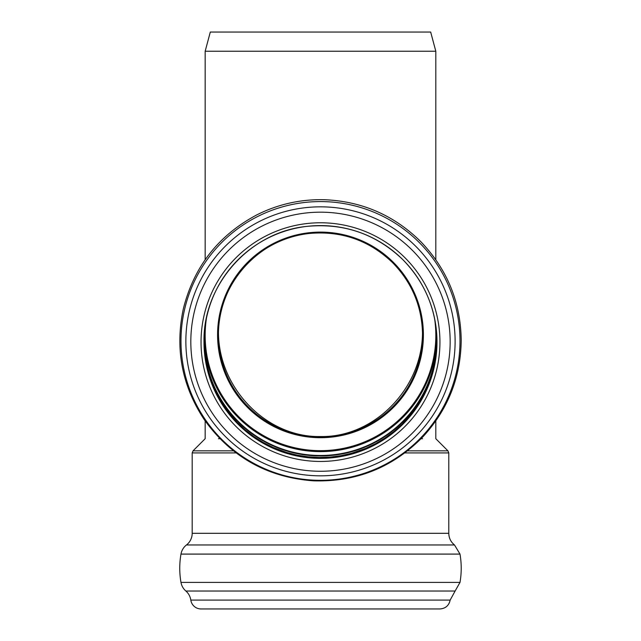 <?xml version="1.0" encoding="UTF-8"?>
<svg xmlns="http://www.w3.org/2000/svg" width="641" height="641" viewBox="0 0 641 641"><rect width="100%" height="100%" fill="white"/><g stroke="black" fill="none" stroke-linecap="round" stroke-linejoin="round"><path stroke-width="0.96" d="M204.888 327.519A116.205 116.093 180 0 0 320.484 455.471A116.205 116.093 180 0 0 436.088 327.519M218.469 332.423C218.637 388.51 266.808 437.667 320.484 436.537C374.168 437.667 422.339 388.51 422.507 332.423M422.539 438.716L421.073 438.716M219.903 438.716L218.437 438.716M203.998 340.675A116.502 116.39 180 0 0 320.484 455.767A116.502 116.39 180 0 0 436.978 340.675M205.168 51.224L210.304 32.05L430.672 32.05L435.808 51.224L205.168 51.224L205.168 259.709M404.872 452.915L448.788 452.915L448.788 533.304L192.188 533.304A14.743 14.743 0 0 1 186.475 544.962L204.279 544.962M436.986 600.096L450.158 600.096L455.11 591.034L185.866 591.034A14.743 14.743 0 0 1 180.978 582.405A82.585 82.585 0 0 1 180.978 554.088A14.743 14.743 0 0 1 186.475 544.962L454.501 544.962C450.799 541.957 448.892 538.071 448.788 533.304M185.866 591.034A14.743 14.743 0 0 1 190.818 600.096L203.99 600.096M439.934 608.95L201.042 608.95A10.32 10.32 0 0 1 190.818 600.096L450.158 600.096C448.94 605.569 445.535 608.525 439.934 608.95M423.397 334.89A102.913 102.816 180 0 0 219.31 316.101A102.913 102.816 180 0 0 283.514 430.84A102.913 102.816 180 0 0 423.397 334.89M434.534 318.232A115.34 115.236 0 0 1 320.484 450.663A115.34 115.236 0 0 1 206.442 318.232M203.99 341.541A116.502 116.39 180 0 0 320.484 457.49A116.502 116.39 180 0 0 436.986 341.541M320.484 225.592A116.502 116.39 0 0 1 436.986 341.982A116.502 116.39 0 0 1 320.484 458.371A116.502 116.39 0 0 1 203.99 341.982A116.502 116.39 0 0 1 320.484 225.592M439.934 342.11A119.45 119.338 180 0 0 320.484 222.772A119.45 119.338 180 0 0 201.042 342.11A119.45 119.338 180 0 0 320.484 461.448A119.45 119.338 180 0 0 439.934 342.11M204.295 337.454A116.205 116.093 180 0 0 320.484 451.617A116.205 116.093 180 0 0 436.681 337.454M435.808 420.961L435.808 438.716L447.923 450.831L407.588 450.831M233.388 450.831L193.053 450.831L192.188 452.915L236.104 452.915M362.774 427.587A102.047 101.951 0 0 1 218.437 334.802A102.047 101.951 0 0 1 320.484 232.851A102.047 101.951 0 0 1 362.774 427.587M320.484 471.263A129.666 129.546 180 0 0 450.158 341.725A129.666 129.546 180 0 0 320.484 212.179A129.666 129.546 180 0 0 190.818 341.725A129.666 129.546 180 0 0 320.484 471.263M320.484 475.822A134.618 134.49 180 0 0 455.11 341.324A134.618 134.49 180 0 0 320.484 206.835A134.618 134.49 180 0 0 185.866 341.324A134.618 134.49 180 0 0 320.484 475.822M320.484 480.325A139.506 139.369 180 0 0 459.998 340.948A139.506 139.369 180 0 0 320.484 201.578A139.506 139.369 180 0 0 180.978 340.948A139.506 139.369 180 0 0 320.484 480.325M203.99 340.78A116.502 116.39 180 0 0 320.484 455.959A116.502 116.39 180 0 0 436.986 340.78M436.697 544.962L454.501 544.962L459.998 554.088L180.978 554.088M459.998 554.088C461.624 563.527 461.624 572.966 459.998 582.405L180.978 582.405M436.986 341.741L436.345 353.335L434.678 364.176L431.994 374.809L428.324 385.145L423.701 395.08L418.156 404.551L411.746 413.445L401.947 424.302L393.75 431.593L384.896 438.075L375.482 443.708L365.57 448.42L351.749 453.219L341.052 455.663L330.411 457.065L319.218 457.482L308.265 456.841L297.416 455.182L286.767 452.506L273.058 447.402L263.251 442.474L253.956 436.641L245.255 429.959L237.218 422.491L229.919 414.302L223.421 405.465L217.788 396.05L213.068 386.154L209.303 375.858L206.522 365.25L204.751 354.425L203.99 341.292M436.986 341.982C436.521 310.036 425.143 282.601 402.869 259.685C376.059 234.029 344.169 222.924 307.207 226.353C250.006 231.665 202.756 284.596 203.99 341.982M447.923 450.831L448.788 452.915M205.168 420.961L205.168 438.716L193.053 450.831M422.539 334.802C422.123 306.815 412.163 282.785 392.645 262.714C369.168 240.247 341.236 230.512 308.858 233.516C258.748 238.172 217.355 284.532 218.437 334.802M461.216 340.331C460.735 377.196 448.067 409.246 423.212 436.481C393.133 467.353 356.556 482.136 313.473 480.83C267.577 477.481 231.193 457.121 204.335 419.751C181.9 385.754 174.889 348.824 183.302 308.978C193.87 266.696 218.397 235.319 256.881 214.847C278.05 204.231 300.469 199.183 324.146 199.704C361.612 201.186 393.726 215.072 420.48 241.345C447.081 268.988 460.663 301.983 461.216 340.331M435.808 51.224L435.808 259.709M192.188 452.915L192.188 533.304M455.11 591.034L459.998 582.405"/></g></svg>
